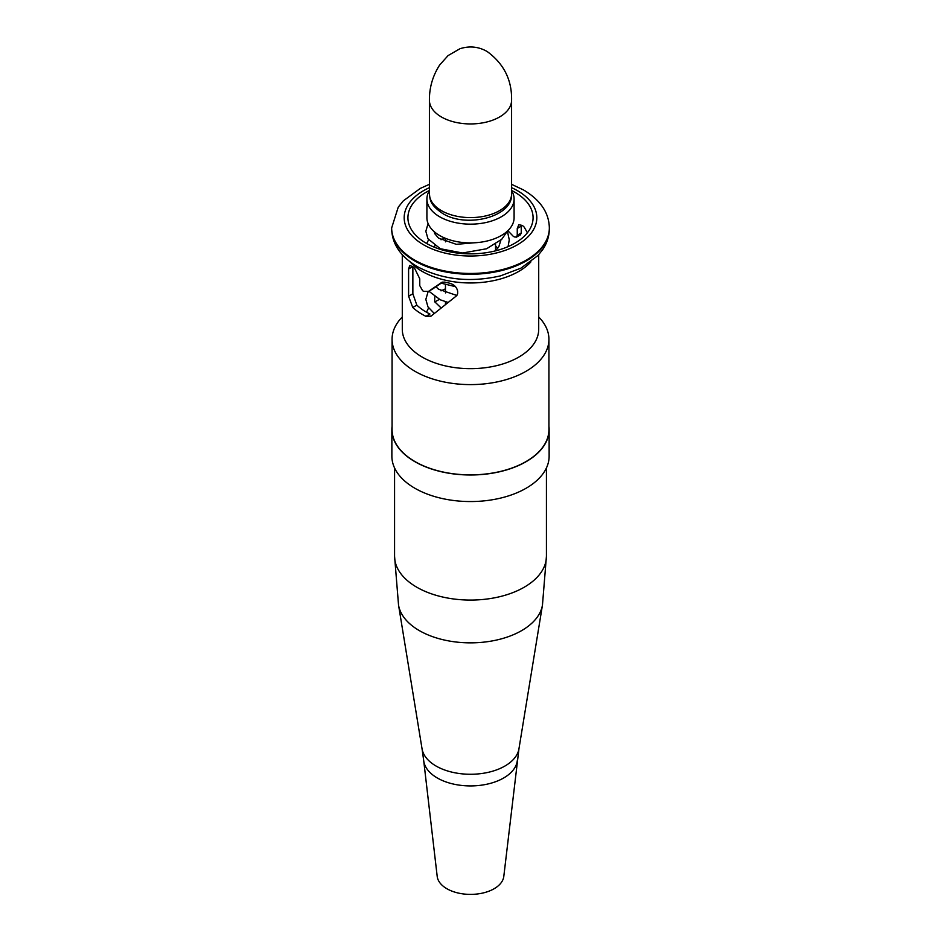 <?xml version="1.0" encoding="UTF-8"?>
<svg xmlns="http://www.w3.org/2000/svg" width="941" height="941" viewBox="0 0 941 941"><rect width="100%" height="100%" fill="white"/><g stroke="black" fill="none" stroke-linecap="round" stroke-linejoin="round"><path stroke-width="1.41" d="M429.414 190.588A43.592 25.172 0 0 0 426.908 198.986A43.592 25.172 0 0 0 439.67 216.783A43.592 25.172 0 0 0 487.179 222.241A43.592 25.172 0 0 0 514.092 198.986A43.592 25.172 0 0 0 511.586 190.588M426.908 198.986L426.908 217.724A43.592 25.172 0 0 0 439.67 235.521A43.592 25.172 0 0 0 487.179 240.978A43.592 25.172 0 0 0 514.092 217.724L514.092 198.986M412.864 266.715L412.864 293.78L416.839 305.119A62.577 36.123 0 0 0 426.249 312.071A62.577 36.123 0 0 0 429.919 314.023L425.932 316.341A68.211 39.381 180 0 1 422.274 314.376A68.211 39.381 180 0 1 412.746 307.484L408.594 296.25L408.594 268.997L409.723 265.527L412.746 266.609A68.211 39.381 0 0 0 414.546 268.173L419.757 278.783L419.757 285.594L422.638 290.745A68.211 39.381 0 0 0 423.721 291.345L428.437 291.428L441.776 282.371M429.414 190.47A62.577 36.123 0 0 0 407.924 217.724A62.577 36.123 0 0 0 426.249 243.272A62.577 36.123 0 0 0 494.448 251.106A62.577 36.123 0 0 0 533.077 217.724A62.577 36.123 0 0 0 514.751 192.176A62.577 36.123 0 0 0 511.586 190.47M507.869 230.686L513.292 236.332A62.577 36.123 180 0 1 514.374 236.92L516.433 237.156L517.256 235.262L517.256 228.451L518.844 224.711L522.408 225.475A62.577 36.123 180 0 1 524.161 227.063L527.042 232.145M402.289 316.976A78.432 45.286 0 0 0 392.068 339.325A78.432 45.286 0 0 0 415.04 371.342A78.432 45.286 0 0 0 500.518 381.152A78.432 45.286 0 0 0 548.932 339.325A78.432 45.286 0 0 0 538.711 316.976M428.202 291.581L432.448 289.11L428.202 291.581M441.929 282.288L444.681 282.1A68.211 39.381 -0 0 0 448.328 282.888C453.586 284.029 456.691 286.782 457.644 291.134L457.644 293.78L456.585 295.768L430.59 316.47M431.119 316.094L425.932 316.341M517.256 228.451L521.243 226.146L521.243 232.968L520.42 234.85L516.433 237.156M392.068 339.325L392.068 429.59A78.432 45.286 0 0 0 415.04 461.608A78.432 45.286 0 0 0 500.518 471.417A78.432 45.286 0 0 0 548.932 429.59L548.932 339.325M442.917 281.994L432.448 289.11M392.068 426.285A78.632 45.403 0 0 0 391.868 429.59A78.632 45.403 0 0 0 414.899 461.69A78.632 45.403 0 0 0 500.588 471.535A78.632 45.403 0 0 0 549.132 429.59A78.632 45.403 0 0 0 548.932 426.285M391.868 429.59L391.868 456.162A78.632 45.403 0 0 0 414.899 488.261A78.632 45.403 0 0 0 500.588 498.095A78.632 45.403 0 0 0 549.132 456.162L549.132 429.59M517.291 760.669A46.897 27.077 0 0 1 486.979 784.194A46.897 27.077 0 0 1 437.33 777.995A46.897 27.077 0 0 1 423.709 760.669L437.2 876.412A33.37 19.267 0 0 0 446.904 888.739A33.37 19.267 0 0 0 482.227 893.162A33.37 19.267 0 0 0 503.8 876.412L518.95 748.813L542.463 605.051A72.292 41.733 0 0 1 494.99 640.386A72.292 41.733 0 0 1 419.38 630.635A72.292 41.733 0 0 1 398.537 605.051L422.05 748.813A48.673 28.101 0 0 0 436.083 766.045A48.673 28.101 0 0 0 486.991 772.608A48.673 28.101 0 0 0 518.95 748.813M530.959 261.821A68.211 39.381 180 0 1 422.274 271.431A68.211 39.381 180 0 1 410.041 261.821M511.586 184.318L523.655 190.023C540.475 200.127 549.026 212.772 549.344 227.945A78.844 45.521 180 0 1 500.671 269.996A78.844 45.521 180 0 1 414.746 260.128A78.844 45.521 180 0 1 391.656 227.945L391.656 228.734A78.844 45.521 0 0 0 414.746 260.928A78.844 45.521 0 0 0 500.671 270.796A78.844 45.521 0 0 0 549.344 228.734A78.844 45.521 0 0 0 549.344 228.345M429.414 187.659A66.329 38.299 0 0 0 423.603 244.801A66.329 38.299 0 0 0 517.397 244.801A66.329 38.299 0 0 0 517.397 190.647A66.329 38.299 0 0 0 511.586 187.659M402.289 254.717L402.289 329.279A68.211 39.381 0 0 0 422.274 357.121A68.211 39.381 0 0 0 496.601 365.661A68.211 39.381 0 0 0 538.711 329.279L538.711 254.717M391.656 228.345A78.844 45.521 0 0 0 391.656 228.734C391.997 243.954 400.56 256.599 417.345 266.656C442.258 279.759 469.982 282.829 500.494 275.866L520.926 268.161L537.97 255.517L542.792 249.471C547.097 243.049 549.273 236.132 549.344 228.734L549.344 227.945M416.839 305.119L412.746 307.484M412.864 293.78L408.594 296.25M412.746 266.609L408.594 268.997M517.256 235.262L521.243 232.968M398.537 605.051L394.573 556.237A75.927 43.839 0 0 0 416.816 587.231A75.927 43.839 0 0 0 499.553 596.735A75.927 43.839 0 0 0 546.427 556.237L546.427 467.971M511.586 100.205C511.986 79.961 503.858 63.753 487.215 51.555C478.698 46.638 469.63 45.686 460.008 48.709L448.081 55.578L439.659 65.011C432.742 75.798 429.331 87.525 429.414 100.205A41.086 23.725 0 0 0 441.447 116.99A41.086 23.725 0 0 0 486.226 122.13A41.086 23.725 0 0 0 511.586 100.205L511.586 193.881C513.351 216.677 466.807 228.592 442.74 213.525C429.614 204.55 430.202 199.821 429.414 193.881A41.086 23.725 0 0 0 441.447 210.655A41.086 23.725 0 0 0 486.226 215.795A41.086 23.725 0 0 0 511.586 193.881M495.531 244.248L495.531 250.741M429.414 184.318L420.286 188.412L403.289 200.88L398.231 207.173L391.656 227.945M445.469 238.332L445.469 241.849M445.469 284.688L445.469 292.945M445.469 301.72L445.469 304.402M428.12 291.628L425.838 299.414L427.979 306.907L434.283 313.459M428.849 291.204L440.294 299.814L447.998 302.414M441.176 283.17L455.562 286.687M508.081 246.613L509.269 239.802L507.411 231.263M428.084 223.546L425.838 231.286L427.979 238.791L440.294 248.73L462.607 253L486.615 248.753L501.753 239.273L507.517 231.016M445.469 288.828L441.011 290.863M434.801 296.791L434.66 301.685L441.07 307.919M497.742 248.271L495.531 245.801M444.728 238.026L441.011 239.767M435.354 244.684L434.295 247.189M439.365 299.391L434.777 301.955M428.614 307.895L426.496 312.212M439.365 248.295L438.435 248.742M435.954 233.074L434.777 233.827M428.614 239.767L426.685 243.519M435.918 286.734L438.53 289.216L456.903 295.486M495.389 250.871L498.836 246.707L500.918 240.073M434.189 231.651L434.66 233.568L438.53 238.12L456.314 244.331L479.616 242.331M546.427 556.237L542.463 605.051M423.709 760.669L422.05 748.813M394.573 556.237L394.573 467.971M429.414 100.205L429.414 193.881"/></g></svg>
